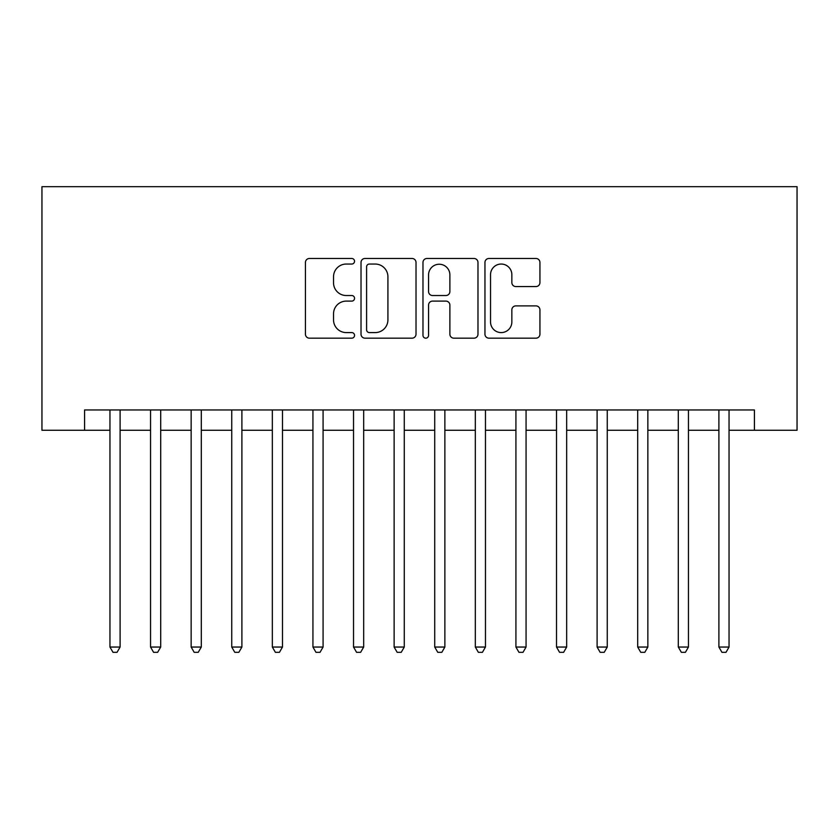 <?xml version="1.0" encoding="UTF-8"?>
<svg xmlns="http://www.w3.org/2000/svg" width="839" height="839" viewBox="0 0 839 839"><rect width="100%" height="100%" fill="white"/><g stroke="black" fill="none" stroke-linecap="round" stroke-linejoin="round"><path stroke-width="1.26" d="M354.551 261.265A2.79 2.79 0 0 0 351.761 258.475L309.423 258.475A3.985 3.985 0 0 0 305.438 262.46L305.438 334.184A3.985 3.985 0 0 0 309.423 338.169L351.761 338.169A2.79 2.79 0 0 0 354.551 335.38A2.79 2.79 0 0 0 351.761 332.59L346.276 332.59A12.753 12.753 0 0 1 333.523 319.837L333.523 313.859A12.753 12.753 0 0 1 346.276 301.107L351.761 301.107A2.79 2.79 0 0 0 354.551 298.317A2.79 2.79 0 0 0 351.761 295.527L346.276 295.527A12.753 12.753 0 0 1 333.523 282.774L333.523 276.797A12.753 12.753 0 0 1 346.276 264.044L351.761 264.044A2.79 2.79 0 0 0 354.551 261.265M535.953 286.56A3.985 3.985 0 0 0 539.938 282.575L539.938 262.46A3.985 3.985 0 0 0 535.953 258.475L488.938 258.475A3.985 3.985 0 0 0 484.952 262.46L484.952 334.184A3.985 3.985 0 0 0 488.938 338.169L535.953 338.169A3.985 3.985 0 0 0 539.938 334.184L539.938 309.874A3.985 3.985 0 0 0 535.953 305.889L515.838 305.889A3.985 3.985 0 0 0 511.853 309.874L511.853 321.924A10.655 10.655 0 0 1 501.187 332.59A10.655 10.655 0 0 1 490.532 321.924L490.532 274.71A10.655 10.655 0 0 1 501.187 264.044A10.655 10.655 0 0 1 511.853 274.71L511.853 282.575A3.985 3.985 0 0 0 515.838 286.56L535.953 286.56M84.582 430.26L84.582 409.956L754.418 409.956L754.418 430.26L797.05 430.26L797.05 186.678L41.95 186.678L41.95 430.26L109.951 430.26M416.018 262.46A3.985 3.985 0 0 0 412.033 258.475L365.007 258.475A3.985 3.985 0 0 0 361.022 262.46L361.022 334.184A3.985 3.985 0 0 0 365.007 338.169L412.033 338.169A3.985 3.985 0 0 0 416.018 334.184L416.018 262.46M426.967 258.475L473.993 258.475A3.985 3.985 0 0 1 477.978 262.46L477.978 334.184A3.985 3.985 0 0 1 473.993 338.169L453.868 338.169A3.985 3.985 0 0 1 449.882 334.184L449.882 305.092A3.985 3.985 0 0 0 445.897 301.107L432.546 301.107A3.985 3.985 0 0 0 428.561 305.092L428.561 335.38A2.79 2.79 0 0 1 425.772 338.169A2.79 2.79 0 0 1 422.982 335.38L422.982 262.46A3.985 3.985 0 0 1 426.967 258.475M120.103 430.26L150.548 430.26M160.7 430.26L191.145 430.26M201.297 430.26L231.742 430.26M241.894 430.26L272.339 430.26M282.481 430.26L312.937 430.26M323.078 430.26L353.534 430.26M363.675 430.26L394.131 430.26M404.272 430.26L434.728 430.26M444.869 430.26L475.325 430.26M485.466 430.26L515.922 430.26M526.063 430.26L556.519 430.26M566.661 430.26L597.106 430.26M607.258 430.26L637.703 430.26M647.855 430.26L678.3 430.26M688.452 430.26L718.897 430.26M729.049 430.26L754.418 430.26M369.391 264.044A2.79 2.79 0 0 0 366.601 266.833L366.601 329.8A2.79 2.79 0 0 0 369.391 332.59L375.169 332.59A12.753 12.753 0 0 0 387.922 319.837L387.922 276.797A12.753 12.753 0 0 0 375.169 264.044L369.391 264.044M449.882 274.909A10.655 10.655 0 0 0 439.227 264.243A10.655 10.655 0 0 0 428.561 274.909L428.561 291.542A3.985 3.985 0 0 0 432.546 295.527L445.897 295.527A3.985 3.985 0 0 0 449.882 291.542L449.882 274.909M120.103 409.956L120.103 647.047L109.951 647.047L109.951 409.956M120.103 647.047L117.051 652.322L112.992 652.322L109.951 647.047M160.7 409.956L160.7 647.047L150.548 647.047L150.548 409.956M160.7 647.047L157.648 652.322L153.589 652.322L150.548 647.047M201.297 409.956L201.297 647.047L191.145 647.047L191.145 409.956M201.297 647.047L198.245 652.322L194.187 652.322L191.145 647.047M241.894 409.956L241.894 647.047L231.742 647.047L231.742 409.956M241.894 647.047L238.842 652.322L234.784 652.322L231.742 647.047M282.481 409.956L282.481 647.047L272.339 647.047L272.339 409.956M282.481 647.047L279.439 652.322L275.381 652.322L272.339 647.047M323.078 409.956L323.078 647.047L312.937 647.047L312.937 409.956M323.078 647.047L320.037 652.322L315.978 652.322L312.937 647.047M363.675 409.956L363.675 647.047L353.534 647.047L353.534 409.956M363.675 647.047L360.634 652.322L356.575 652.322L353.534 647.047M404.272 409.956L404.272 647.047L394.131 647.047L394.131 409.956M404.272 647.047L401.231 652.322L397.172 652.322L394.131 647.047M444.869 409.956L444.869 647.047L434.728 647.047L434.728 409.956M444.869 647.047L441.828 652.322L437.769 652.322L434.728 647.047M485.466 409.956L485.466 647.047L475.325 647.047L475.325 409.956M485.466 647.047L482.425 652.322L478.366 652.322L475.325 647.047M526.063 409.956L526.063 647.047L515.922 647.047L515.922 409.956M526.063 647.047L523.022 652.322L518.963 652.322L515.922 647.047M566.661 409.956L566.661 647.047L556.519 647.047L556.519 409.956M566.661 647.047L563.619 652.322L559.561 652.322L556.519 647.047M607.258 409.956L607.258 647.047L597.106 647.047L597.106 409.956M607.258 647.047L604.216 652.322L600.158 652.322L597.106 647.047M647.855 409.956L647.855 647.047L637.703 647.047L637.703 409.956M647.855 647.047L644.813 652.322L640.755 652.322L637.703 647.047M688.452 409.956L688.452 647.047L678.3 647.047L678.3 409.956M688.452 647.047L685.411 652.322L681.352 652.322L678.3 647.047M729.049 409.956L729.049 647.047L718.897 647.047L718.897 409.956M729.049 647.047L726.008 652.322L721.949 652.322L718.897 647.047"/></g></svg>
